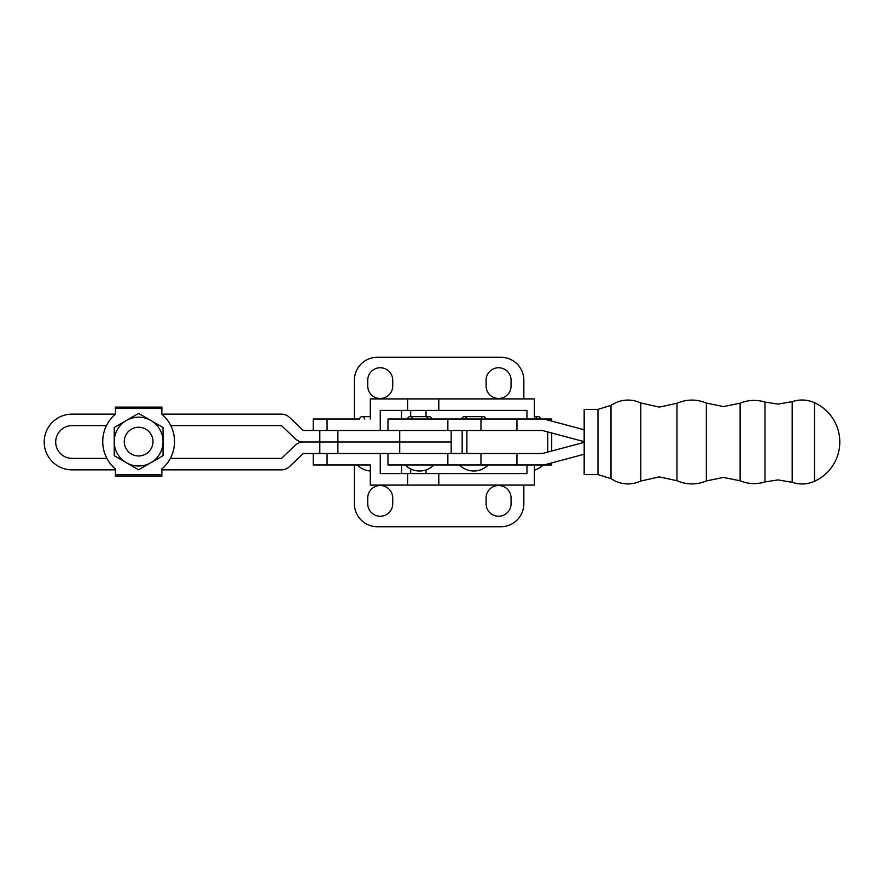 <?xml version="1.0" encoding="UTF-8"?>
<svg xmlns="http://www.w3.org/2000/svg" width="884" height="884" viewBox="0 0 884 884"><rect width="100%" height="100%" fill="white"/><g stroke="black" fill="none" stroke-linecap="round" stroke-linejoin="round"><path stroke-width="1.33" d="M584.169 441.646L542.433 430.508L387.988 430.508L387.988 419.027L543.936 419.027L584.18 429.757L584.169 409.402L584.169 442.365L542.433 453.492L387.988 453.492L387.988 464.973L543.936 464.973L584.18 454.243L584.169 474.597L584.18 429.757M792.186 401.679L792.186 482.321C799.755 484.852 807.191 484.509 814.495 481.305L814.495 402.695C807.191 399.491 799.755 399.148 792.186 401.679L777.986 404.087L764.98 402.076C756.56 399.513 748.273 399.888 740.118 403.214L723.421 406.574L706.349 403.049C696.526 399.004 686.724 399.093 676.967 403.292L659.254 407.104L640.801 402.949C632.27 399.126 623.739 399.115 615.198 402.927L610.999 405.347L597.971 409.402L584.169 409.402M412.408 419.027A2.365 2.365 0 0 0 410.032 416.651A2.365 2.365 0 0 0 407.668 419.027M426.762 419.027A2.365 2.365 0 0 1 429.138 416.651A2.365 2.365 0 0 1 431.502 419.027M466.675 419.027A2.365 2.365 0 0 0 464.299 416.651A2.365 2.365 0 0 0 461.934 419.027M481.029 419.027A2.365 2.365 0 0 1 483.404 416.651A2.365 2.365 0 0 1 485.769 419.027M584.18 454.243L584.18 442.354M534.378 464.973L534.378 485.084L370.308 485.084L370.308 464.973L313.223 464.973L313.223 453.492M364.44 419.027A2.365 2.365 0 0 0 362.064 416.651A2.365 2.365 0 0 0 359.7 419.027L313.223 419.027L313.223 430.508M370.308 464.973L357.258 464.973A20.111 20.111 0 0 0 370.308 470.962M535.903 419.027A2.365 2.365 0 0 1 538.279 416.651A2.365 2.365 0 0 1 540.643 419.027M534.378 419.027L534.378 398.916L438.796 398.916L438.796 410.408L526.963 410.408L526.963 419.027M542.433 430.508L526.963 430.508M551.704 421.093L551.704 419.027L543.936 419.027M438.796 410.408L380.253 410.408L380.253 430.508M438.796 398.916L370.308 398.916L370.308 419.027M523.847 398.916L523.847 380.253A22.973 22.973 0 0 0 500.863 357.269L377.358 357.269A22.973 22.973 0 0 0 354.385 380.253L354.385 419.027L359.7 419.027M486.078 380.253L486.078 385.988A12.498 12.498 0 0 0 498.565 398.485A12.498 12.498 0 0 0 511.062 385.988L511.062 380.253A12.498 12.498 0 0 0 498.565 367.755A12.498 12.498 0 0 0 486.078 380.253M392.728 385.988L392.728 380.253A12.498 12.498 0 0 0 380.231 367.755A12.498 12.498 0 0 0 367.744 380.253L367.744 385.988A12.498 12.498 0 0 0 380.231 398.485A12.498 12.498 0 0 0 392.728 385.988M511.062 498.012L511.062 503.747A12.498 12.498 0 0 1 498.565 516.245A12.498 12.498 0 0 1 486.078 503.747L486.078 498.012A12.498 12.498 0 0 1 498.565 485.515A12.498 12.498 0 0 1 511.062 498.012M367.744 503.747L367.744 498.012A12.498 12.498 0 0 1 380.231 485.515A12.498 12.498 0 0 1 392.728 498.012L392.728 503.747A12.498 12.498 0 0 1 380.231 516.245A12.498 12.498 0 0 1 367.744 503.747M523.847 485.084L523.847 503.747A22.973 22.973 0 0 1 500.863 526.731L377.358 526.731A22.973 22.973 0 0 1 354.385 503.747L354.385 464.973L357.258 464.973M526.963 464.973L526.963 473.592L380.253 473.592L380.253 453.492M551.704 462.907L551.704 464.973L543.936 464.973M542.433 453.492L526.963 453.492M170.789 425.624A35.901 35.901 0 0 1 170.38 458.376L281.477 458.376L295.311 445.204A11.779 11.779 0 0 1 303.322 442A11.779 11.779 0 0 1 295.311 438.796L281.477 425.624L170.789 425.624M131.451 429.16A14.365 14.365 0 0 0 126.191 448.774A14.365 14.365 0 0 0 145.816 454.033A14.365 14.365 0 0 0 151.065 434.42A14.365 14.365 0 0 0 131.451 429.16A14.365 14.365 0 0 0 126.191 448.774A14.365 14.365 0 0 0 145.816 454.033M115.373 408.474L115.373 407.115L161.894 407.115L161.894 408.474L115.373 408.474L115.472 414.165A35.901 35.901 0 0 0 115.472 469.028L115.373 476.089L161.894 476.089L161.894 474.719L115.373 474.719M161.894 474.719L161.794 469.028A35.901 35.901 0 0 0 161.794 414.165L161.894 408.474M163.043 455.691L138.633 469.791L114.224 455.691L114.224 427.502L138.633 413.403L163.043 427.502L163.043 441.602A24.409 24.409 0 0 1 126.423 462.741A24.409 24.409 0 0 1 126.423 420.452A24.409 24.409 0 0 1 163.043 441.602L163.043 455.691M115.373 414.143L72.057 414.143A27.857 27.857 0 0 0 44.2 442A27.857 27.857 0 0 0 72.057 469.857L115.373 469.857M106.478 425.624L72.057 425.624A16.376 16.376 0 0 0 55.692 442A16.376 16.376 0 0 0 72.057 458.376L106.887 458.376M161.894 414.143L281.355 414.143A11.779 11.779 0 0 1 289.51 417.414L303.278 430.508L451.183 430.508L451.183 453.492L303.278 453.492L289.51 466.586A11.779 11.779 0 0 1 281.355 469.857L161.894 469.857M337.876 430.508L337.876 442L319.809 442L399.712 442L337.876 442L337.876 453.492M451.183 442L399.712 442L451.183 442M319.809 430.508L319.809 442L303.322 442L319.809 442L319.809 453.492M792.186 482.321L777.986 479.913L764.98 481.924L764.98 402.076M764.98 481.924C756.56 484.487 748.273 484.112 740.118 480.786L723.421 477.426L706.349 480.951L706.349 403.049M706.349 480.951C696.526 484.996 686.724 484.907 676.967 480.708L659.254 476.896L640.801 481.051L640.801 402.949M740.118 480.786L740.118 403.214M676.967 480.708L676.967 403.292M640.801 481.051C632.215 484.896 623.629 484.885 615.054 481.007L610.999 478.653L610.999 405.347M610.999 478.653L597.971 474.597L597.971 409.402M447.845 453.492L447.845 464.973M516.941 453.492L516.941 464.973M480.973 453.492L480.973 464.973M480.973 430.508L480.973 419.027M516.941 430.508L516.941 419.027M447.845 430.508L447.845 419.027M547.749 452.067L547.749 431.933M466.885 453.492L466.885 430.508M462.166 453.492L462.166 430.508M426.011 410.408L426.011 416.651M327.058 419.027L327.058 430.508M548.036 419.027L548.036 420.11M407.59 398.916L407.59 410.408M401.546 410.408L401.546 419.027M426.011 473.592L426.011 469.957M401.546 473.592L401.546 464.973M548.036 464.973L548.036 463.89M327.058 464.973L327.058 453.492M438.796 485.084L438.796 473.592M407.59 485.084L407.59 473.592M399.712 430.508L399.712 453.492M459.492 464.973A20.111 20.111 0 0 0 488.211 464.973M814.495 481.305A43.183 43.183 0 0 0 814.495 402.695M597.971 474.597L584.169 474.597M429.138 416.651L410.032 416.651M405.226 464.973A20.111 20.111 0 0 0 433.945 464.973M483.404 416.651L464.299 416.651M551.704 451.017L551.704 432.983M370.308 416.651L362.064 416.651M538.279 416.651L534.378 416.651M410.684 410.408L410.684 416.651M410.684 473.592L410.684 468.929M534.378 470.2A20.111 20.111 0 0 0 543.085 464.973"/></g></svg>
